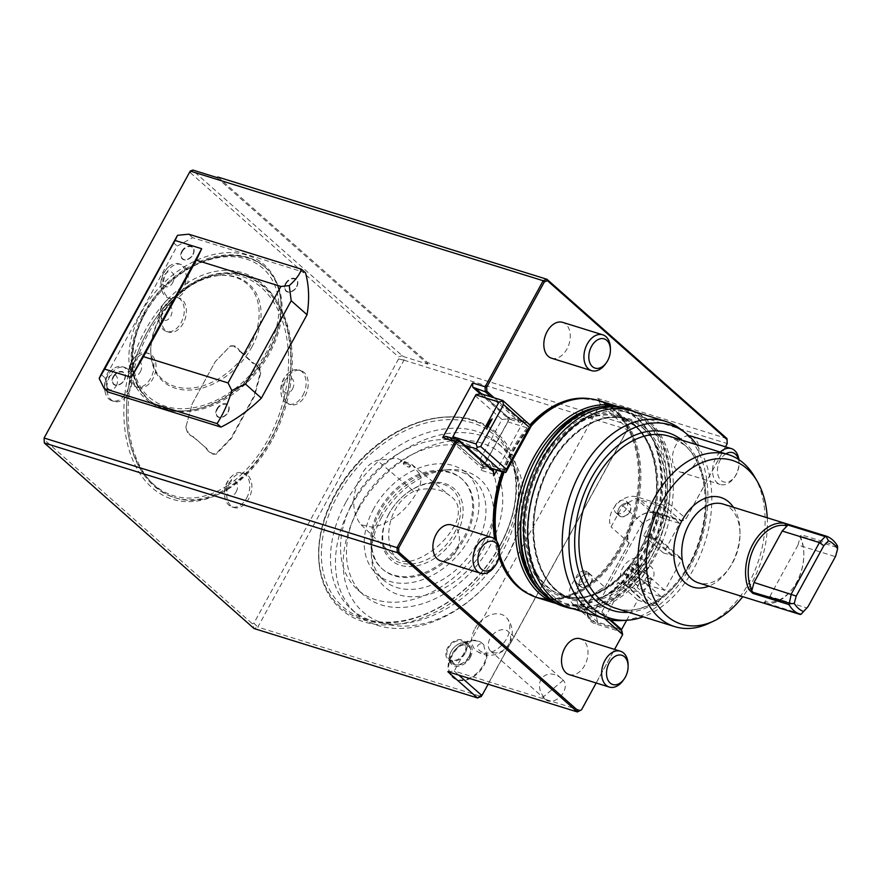 <?xml version="1.0" encoding="UTF-8"?>
<svg xmlns="http://www.w3.org/2000/svg" width="882" height="882" viewBox="0 0 882 882"><rect width="100%" height="100%" fill="white"/><g stroke="black" fill="none" stroke-linecap="round" stroke-linejoin="round"><path stroke-width="0.66" stroke-dasharray="4.41 3.31" d="M403.857 464.461A3.748 0.805 28.7 0 1 403.217 463.48A3.748 0.805 28.7 0 1 406.9 464.571A3.748 0.805 28.7 0 1 409.81 467.085A3.748 0.805 28.7 0 1 407.374 466.6A3.748 0.805 28.7 0 1 403.857 464.461M404.717 462.885L404.077 461.914L410.725 465.409L404.717 462.885M419.369 473.733L412.103 464.66L396.382 458.166L377.209 460.404C371.344 462.477 366.592 466.402 362.954 472.168C351.797 492.068 350.749 509.123 359.834 523.346L361.091 524.779L373.119 527.392C392.711 522.034 407.804 509.41 418.41 489.554C421.21 483.579 421.53 478.309 419.369 473.733M413.834 491.329C386.448 505.132 382.854 544.139 396.503 558.438C406.569 566.828 424.518 556.884 436.436 547.413C444.815 540.368 451.43 531.978 456.292 522.232C460.481 510.072 458.331 501.23 449.864 495.717C440.394 488.275 428.387 486.82 413.834 491.329L377.209 460.404M389.171 513.445A45.798 32.524 -48.5 0 0 419.248 562.54A45.798 32.524 -48.5 0 0 456.457 494.593A45.798 32.524 -48.5 0 0 389.171 513.445M388.841 513.908A47.672 33.858 -48.5 0 0 420.141 565.02A47.672 33.858 -48.5 0 0 458.872 494.273A47.672 33.858 -48.5 0 0 388.841 513.908M380.054 511.185A60.064 42.656 -48.5 0 0 382.821 569.386A60.064 42.656 -48.5 0 0 454.561 552.672A60.064 42.656 -48.5 0 0 462.411 479.422A60.064 42.656 -48.5 0 0 380.054 511.185M379.073 510.303A60.064 42.656 -48.5 0 0 381.829 568.504A60.064 42.656 -48.5 0 0 453.58 551.79A60.064 42.656 -48.5 0 0 461.418 478.54A60.064 42.656 -48.5 0 0 379.073 510.303M373.748 508.649A67.561 47.992 -48.5 0 0 376.857 574.127A67.561 47.992 -48.5 0 0 457.571 555.329A67.561 47.992 -48.5 0 0 466.402 472.917A67.561 47.992 -48.5 0 0 373.748 508.649M380.671 514.779A67.561 47.992 -48.5 0 0 371.223 552.253A67.561 47.992 -48.5 0 0 383.78 580.257A67.561 47.992 -48.5 0 0 464.494 561.459A67.561 47.992 -48.5 0 0 473.325 479.047A67.561 47.992 -48.5 0 0 443.999 469.996A67.561 47.992 -48.5 0 0 380.671 514.779M381.564 517.326A71.905 51.068 -48.5 0 0 371.498 557.203A71.905 51.068 -48.5 0 0 429.181 594.303A71.905 51.068 -48.5 0 0 492.795 522.409A71.905 51.068 -48.5 0 0 448.949 469.676A71.905 51.068 -48.5 0 0 381.564 517.326M358.037 510.017A105.101 74.661 131.5 0 1 512.442 466.743A105.101 74.661 131.5 0 1 427.053 622.703A105.101 74.661 131.5 0 1 358.037 510.017M351.08 506.158A110.735 78.652 131.5 0 1 502.916 447.593A110.735 78.652 131.5 0 1 488.452 582.649A110.735 78.652 131.5 0 1 356.163 613.464A110.735 78.652 131.5 0 1 351.08 506.158M346.13 501.781A110.735 78.652 131.5 0 1 497.966 443.216A110.735 78.652 131.5 0 1 483.501 578.272A110.735 78.652 131.5 0 1 351.223 609.087A110.735 78.652 131.5 0 1 346.13 501.781M359.426 505.904A91.971 65.323 -48.5 0 0 363.66 595.03A91.971 65.323 -48.5 0 0 489.764 546.399A91.971 65.323 -48.5 0 0 485.53 457.273A91.971 65.323 -48.5 0 0 359.426 505.904M483.821 541.14A91.971 65.323 131.5 0 1 357.717 589.771A91.971 65.323 131.5 0 1 369.734 477.614A91.971 65.323 131.5 0 1 479.599 452.025A91.971 65.323 131.5 0 1 483.821 541.14M499.785 546.101A114.484 81.32 131.5 0 1 331.588 593.244A114.484 81.32 131.5 0 1 424.606 423.349A114.484 81.32 131.5 0 1 499.785 546.101M500.127 545.638A116.369 82.654 -48.5 0 0 494.78 432.875A116.369 82.654 -48.5 0 0 355.766 465.255A116.369 82.654 -48.5 0 0 340.562 607.18A116.369 82.654 -48.5 0 0 500.127 545.638M499.929 545.462A116.369 82.654 131.5 0 1 340.364 607.003A116.369 82.654 131.5 0 1 318.733 558.769A116.369 82.654 131.5 0 1 444.076 417.109A116.369 82.654 131.5 0 1 494.582 432.698A116.369 82.654 131.5 0 1 499.929 545.462M502.034 546.796A117.67 83.581 131.5 0 1 392.457 624.743A117.67 83.581 131.5 0 1 318.821 560.257A117.67 83.581 131.5 0 1 335.281 495A117.67 83.581 131.5 0 1 445.553 417.01A117.67 83.581 131.5 0 1 502.034 546.796M474.869 628.668A22.447 15.942 131.5 0 1 482.267 619.715A22.447 15.942 131.5 0 1 506.599 617.753A22.447 15.942 131.5 0 1 502.707 644.18A22.447 15.942 131.5 0 1 476.964 651.247A22.447 15.942 131.5 0 1 474.869 628.668M470.304 657.355A13.517 9.603 -48.5 0 0 461.429 642.868A13.517 9.603 -48.5 0 0 450.448 662.922A13.517 9.603 -48.5 0 0 470.304 657.355M403.956 360.176L627.378 429.578L481.241 696.504L257.82 627.091L403.956 360.176L403.802 356.692L402.159 355.7L398.499 356.868L398.587 358.93L403.956 360.176M468.915 656.583A12.392 8.798 131.5 0 1 451.926 663.132A12.392 8.798 131.5 0 1 453.546 648.027A12.392 8.798 131.5 0 1 468.342 644.577A12.392 8.798 131.5 0 1 468.915 656.583M465.156 653.253A12.392 8.798 131.5 0 1 448.166 659.802A12.392 8.798 131.5 0 1 447.593 647.807A12.392 8.798 131.5 0 1 464.582 641.247A12.392 8.798 131.5 0 1 465.156 653.253M448.398 648.049A11.257 8.004 131.5 0 1 463.833 642.096A11.257 8.004 131.5 0 1 462.366 655.833A11.257 8.004 131.5 0 1 448.916 658.964A11.257 8.004 131.5 0 1 448.398 648.049M469.301 657.388A11.257 8.004 -48.5 0 0 468.783 646.473A11.257 8.004 -48.5 0 0 453.337 652.426A11.257 8.004 -48.5 0 0 453.855 663.341A11.257 8.004 -48.5 0 0 469.301 657.388M482.52 643.595A22.524 15.997 -48.5 0 0 482.178 643.287A22.524 15.997 -48.5 0 0 455.277 649.56A22.524 15.997 -48.5 0 0 452.334 677.023A22.524 15.997 -48.5 0 0 483.215 665.116A22.524 15.997 -48.5 0 0 486.379 652.956C477.647 652.923 473.788 643.706 482.52 643.595L483.931 644.996A22.524 15.997 -48.5 0 0 482.774 643.816A22.524 15.997 -48.5 0 0 455.873 650.078A22.524 15.997 -48.5 0 0 452.929 677.552A22.524 15.997 -48.5 0 0 475.2 675.568A22.524 15.997 -48.5 0 0 486.875 652.118L486.379 652.956M483.931 644.996A16.438 11.675 -48.5 0 0 486.875 652.118M494.449 633.133A13.142 9.327 -48.5 0 0 488.826 648.325A13.142 9.327 -48.5 0 0 490.723 651.103A13.142 9.327 -48.5 0 0 506.411 647.454A13.142 9.327 -48.5 0 0 508.131 631.424A13.142 9.327 -48.5 0 0 494.449 633.133M562.319 679.372L563.278 680.254A13.142 9.327 131.5 0 1 560.776 696.163A13.142 9.327 131.5 0 1 545.385 699.481A13.142 9.327 131.5 0 1 543.499 696.692C531.791 680.606 547.942 665.745 562.319 679.372L508.131 631.424M563.278 680.254L543.499 696.692M217.909 177.05L427.671 362.645L627.157 424.606L627.322 429.986L627.234 427.924L600.355 404.143L597.478 398.344L627.157 424.606L627.234 427.924M488.132 684.223L627.322 429.986M398.587 358.93L253.906 623.188L257.82 627.091L254.082 628.557L252.362 623.794L44.243 439.655L44.144 437.604M253.906 623.188L252.362 623.794M188.825 173.346L192.893 170.557L402.159 355.7M190.38 172.74L398.499 356.868M427.671 362.645L427.737 364.134L403.802 356.692M447.813 671.698L454.219 671.059L600.355 404.143L727.22 443.558L686.064 518.726L682.425 520.7L656.153 512.541A21.774 15.468 -48.5 0 0 634.257 521.053A21.774 15.468 -48.5 0 0 628.767 543.797L605.063 587.092A21.774 15.468 -48.5 0 0 587.677 606.143A21.774 15.468 -48.5 0 0 595.24 623.806L621.501 631.964L622.24 635.305L581.084 710.473L454.219 671.059L458.794 675.116M44.321 442.973L44.243 439.655M169.112 297.984A118.53 79.468 107.3 0 0 129.246 370.804A17.827 11.951 107.3 0 0 124.671 367.386A17.827 11.951 107.3 0 0 107.968 380.87A17.827 11.951 107.3 0 0 114.098 401.442A17.827 11.951 107.3 0 0 124.494 398.289A118.53 79.468 107.3 0 0 217.104 494.879A118.53 79.468 107.3 0 0 227.291 489.234A17.827 11.951 107.3 0 0 234.017 507.536A17.827 11.951 107.3 0 0 250.389 495.067A17.827 11.951 107.3 0 0 245.913 474.031A118.53 79.468 107.3 0 0 270.002 441.298A118.53 79.468 107.3 0 0 285.779 401.211A17.827 11.951 107.3 0 0 290.354 404.629A17.827 11.951 107.3 0 0 307.057 391.145A17.827 11.951 107.3 0 0 300.938 370.572A17.827 11.951 107.3 0 0 290.531 373.725A118.53 79.468 107.3 0 0 277.102 301.732A118.53 79.468 107.3 0 0 187.734 282.78A17.827 11.951 107.3 0 0 181.019 264.479A17.827 11.951 107.3 0 0 164.647 276.948A17.827 11.951 107.3 0 0 169.112 297.984A17.827 11.951 107.3 0 0 170.435 298.535A17.827 11.951 107.3 0 0 171.99 298.855L169.873 298.193A14.321 3.704 -176.7 0 1 175.441 297.036L177.558 297.686A17.827 11.951 107.3 0 0 186.323 287.312A17.827 11.951 107.3 0 0 187.734 282.78A118.53 79.468 107.3 0 0 169.112 297.984M175.441 297.036A17.827 11.951 107.3 0 0 183.015 289.164A17.827 11.951 107.3 0 0 178.903 263.817A17.827 11.951 107.3 0 0 169.443 266.166A17.827 11.951 107.3 0 0 161.858 290.575A17.827 11.951 107.3 0 0 168.319 297.873A17.827 11.951 107.3 0 0 169.873 298.193A17.827 11.951 107.3 0 0 167.536 299.704A17.827 11.951 107.3 0 0 159.951 324.113A17.827 11.951 107.3 0 0 166.411 331.4A17.827 11.951 107.3 0 0 183.114 317.928A17.827 11.951 107.3 0 0 176.995 297.355A17.827 11.951 107.3 0 0 175.441 297.036M172.563 282.913A7.883 5.281 107.3 0 0 169.531 271.546A7.883 5.281 107.3 0 0 163.137 283.243A7.883 5.281 107.3 0 0 172.563 282.913M170.204 306.01A7.883 5.281 107.3 0 0 165.695 305.602A7.883 5.281 107.3 0 0 161.34 317.145A7.883 5.281 107.3 0 0 169.697 317.895A7.883 5.281 107.3 0 0 170.204 306.01M171.99 298.855A17.827 11.951 107.3 0 0 163.942 307.642A17.827 11.951 107.3 0 0 168.528 332.062A17.827 11.951 107.3 0 0 185.231 318.578A17.827 11.951 107.3 0 0 179.112 298.006A17.827 11.951 107.3 0 0 177.558 297.686M234.921 345.953A55.555 37.242 107.3 0 0 230.4 345.887L215.318 361.554L192.188 403.813L185.881 427.064A55.18 36.989 -72.7 0 0 187.348 431.948L187.921 431.772A11.257 7.552 107.3 0 0 191.956 436.226L192.221 436.303A11.257 7.552 -72.7 0 0 193.048 436.491L206.961 448.806A11.257 7.552 -72.7 0 0 210.82 452.764A11.257 7.552 -72.7 0 0 211.647 452.951L211.779 454.065A55.555 37.242 107.3 0 0 216.288 454.142L231.371 438.475L254.501 396.216L260.829 372.81A55.555 37.242 107.3 0 0 259.198 367.441L258.327 367.684A11.257 7.552 -72.7 0 0 254.479 363.726A11.257 7.552 -72.7 0 0 253.641 363.538L240.323 351.058M240.323 351.069L239.728 351.223A11.257 7.552 -72.7 0 0 235.869 347.265A11.257 7.552 -72.7 0 0 235.042 347.078L234.91 345.965L234.358 346.957A11.257 7.552 107.3 0 1 235.604 347.177L235.869 347.265M185.87 427.219A55.555 37.242 107.3 0 0 187.491 432.588L188.362 432.345A11.257 7.552 -72.7 0 0 192.221 436.303M284.07 397.87A114.858 77.01 -72.7 0 1 268.073 439.578A114.858 77.01 -72.7 0 1 242.859 473.149A17.827 11.951 107.3 0 0 228.703 484.703A114.858 77.01 -72.7 0 1 126.468 412.368A114.858 77.01 -72.7 0 1 127.35 395.037A17.827 11.951 107.3 0 0 131.958 380.98A17.827 11.951 107.3 0 0 138.165 387.518A17.827 11.951 107.3 0 0 154.868 374.034A17.827 11.951 107.3 0 0 148.749 353.462A17.827 11.951 107.3 0 0 134.571 361.289A114.858 77.01 -72.7 0 1 155.662 318.369A114.858 77.01 -72.7 0 1 163.942 307.642A114.858 77.01 -72.7 0 1 186.323 287.312A114.858 77.01 -72.7 0 1 287.686 376.978A17.827 11.951 107.3 0 0 284.07 397.87A17.827 11.951 107.3 0 0 285.779 401.211A118.53 79.468 107.3 0 0 290.531 373.725A17.827 11.951 107.3 0 0 287.686 376.978A114.858 77.01 -72.7 0 1 284.07 397.87M193.048 436.491L193.136 437.252M191.956 436.226A11.257 7.552 107.3 0 0 193.202 436.447M185.881 427.064L192.155 403.846L215.219 361.697L230.18 346.163A55.18 36.989 -72.7 0 1 234.292 346.218M240.312 351.069L239.639 351.631A11.257 7.552 107.3 0 0 235.604 347.177M240.091 351.488L252.958 363.417A11.257 7.552 107.3 0 1 254.203 363.638L254.479 363.726M259.198 367.441L258.239 368.092A11.257 7.552 107.3 0 0 254.203 363.638M258.812 367.915A55.18 36.989 -72.7 0 1 260.278 372.799L254.005 396.018L230.941 438.167L215.98 453.701A55.18 36.989 -72.7 0 1 211.867 453.646L211.801 452.907A11.257 7.552 107.3 0 1 210.555 452.687L210.82 452.764M193.257 437.031L206.52 448.232A11.257 7.552 107.3 0 0 210.555 452.687M187.921 431.772L188.362 432.345M187.491 432.577L187.348 431.948M235.042 347.078L234.358 346.957M253.553 362.778L252.902 362.822M253.641 363.538L252.958 363.417M260.829 372.81L260.278 372.799M206.52 448.232L206.961 448.806M206.377 448.96L206.068 448.376M242.859 473.149A114.858 77.01 -72.7 0 1 228.703 484.703A17.827 11.951 107.3 0 0 227.291 489.234A118.53 79.468 107.3 0 0 245.913 474.031A17.827 11.951 107.3 0 0 244.59 473.48A17.827 11.951 107.3 0 0 242.859 473.149M269.925 440.614A116.369 78.013 -72.7 0 1 174.063 497.47A116.369 78.013 -72.7 0 1 126.468 413.041A116.369 78.013 -72.7 0 1 156.048 317.818A116.369 78.013 -72.7 0 1 243.101 275.217A116.369 78.013 -72.7 0 1 269.925 440.614M130.878 373.924A17.827 11.951 107.3 0 0 129.246 370.804A118.53 79.468 107.3 0 0 124.494 398.289A17.827 11.951 107.3 0 0 127.35 395.037A114.858 77.01 -72.7 0 1 134.571 361.289A17.827 11.951 107.3 0 0 130.878 373.924L128.761 373.273A14.321 8.6 -120 0 0 129.323 378.643A14.321 8.6 -120 0 0 129.841 380.318L131.958 380.98M129.841 380.318A17.827 11.951 107.3 0 0 136.049 386.867A17.827 11.951 107.3 0 0 150.745 378.146A17.827 11.951 107.3 0 0 146.632 352.811A17.827 11.951 107.3 0 0 137.173 355.159A17.827 11.951 107.3 0 0 128.761 373.273A17.827 11.951 107.3 0 0 122.554 366.725A17.827 11.951 107.3 0 0 113.105 369.084A17.827 11.951 107.3 0 0 105.52 393.493A17.827 11.951 107.3 0 0 111.981 400.781A17.827 11.951 107.3 0 0 129.841 380.318M140.293 371.895A7.883 5.281 107.3 0 0 137.261 360.529A7.883 5.281 107.3 0 0 130.867 372.226A7.883 5.281 107.3 0 0 140.293 371.895M116.226 385.82A7.883 5.281 107.3 0 0 117.152 377.507A7.883 5.281 107.3 0 0 109.114 376.724A7.883 5.281 107.3 0 0 107.825 388.312A7.883 5.281 107.3 0 0 116.226 385.82M271.524 441.11A116.369 78.013 -72.7 0 1 219.585 493.711A116.369 78.013 -72.7 0 1 175.65 497.955A116.369 78.013 -72.7 0 1 135.674 363.693A116.369 78.013 -72.7 0 1 244.7 275.702A116.369 78.013 -72.7 0 1 278.492 304.103A116.369 78.013 -72.7 0 1 271.524 441.11M302.934 395.257A17.827 11.951 107.3 0 0 298.822 369.922A17.827 11.951 107.3 0 0 289.362 372.27A17.827 11.951 107.3 0 0 285.57 376.327A17.827 11.951 107.3 0 0 281.777 396.68A17.827 11.951 107.3 0 0 288.238 403.978A17.827 11.951 107.3 0 0 302.934 395.257M292.482 389.006A7.883 5.281 107.3 0 0 289.45 377.639A7.883 5.281 107.3 0 0 283.056 389.337A7.883 5.281 107.3 0 0 292.482 389.006M246.585 498.176A17.827 11.951 107.3 0 0 242.473 472.829A17.827 11.951 107.3 0 0 233.024 475.178A17.827 11.951 107.3 0 0 226.586 484.053A17.827 11.951 107.3 0 0 225.439 499.587A17.827 11.951 107.3 0 0 231.9 506.885A17.827 11.951 107.3 0 0 246.585 498.176M236.144 491.913A7.883 5.281 107.3 0 0 233.113 480.558A7.883 5.281 107.3 0 0 226.707 492.255A7.883 5.281 107.3 0 0 236.144 491.913M216.796 177.491L427.737 364.134M727 438.586L597.478 398.344M621.501 631.964L621.766 630.586L595.174 622.317A20.65 14.663 131.5 0 1 591.172 620.09A20.65 14.663 131.5 0 1 589.066 602.483A20.65 14.663 131.5 0 1 604.986 587.324L586.784 571.216L575.152 592.472L577.842 604.6L601.778 612.042L617.94 582.528L633.904 588.239L637.091 587.346L641.49 579.309L624.202 573.928L627.719 567.501L645.007 572.87L661.776 542.254L660.353 539.927L643.684 535.495L659.89 505.915L635.944 498.473L622.681 505.651L611.05 526.907A20.65 14.663 -48.5 0 1 615.879 505.166A20.65 14.663 -48.5 0 1 636.826 496.875L663.429 505.132L667.85 502.74L686.064 518.726M605.063 587.092L629.252 543.014A20.65 14.663 131.5 0 1 634.081 521.273A20.65 14.663 131.5 0 1 655.028 512.982L681.632 521.24L686.053 518.848L725.5 446.788M628.767 543.797L629.252 543.014L611.05 526.907M682.425 520.7L681.632 521.24L663.429 505.132M626.639 620.289L637.73 600.036L653.694 605.747L656.881 604.854L661.279 596.816L643.992 591.436L647.509 585.009L664.796 590.378L681.566 559.761L680.143 557.435L663.473 553.014L679.669 523.423L655.734 515.981L642.471 523.158L622.681 505.651M642.471 523.158L594.931 609.98L575.152 592.472M594.931 609.98L597.632 622.108L620.079 629.087M643.97 574.425A15.016 10.661 -48.5 0 0 644.775 572.782A15.016 10.661 -48.5 0 0 643.287 559.872A15.016 10.661 -48.5 0 0 625.349 564.05A15.016 10.661 -48.5 0 0 623.387 582.363A15.016 10.661 -48.5 0 0 643.97 574.425M640.685 569.055L637.399 563.686L630.046 565.748L625.977 573.179L629.263 578.537L636.617 576.475L640.685 569.055L648.601 576.056L647.454 578.162L646.462 577.291L652.691 579.794A15.016 10.661 -48.5 0 0 651.203 566.872A15.016 10.661 -48.5 0 0 633.265 571.051A15.016 10.661 -48.5 0 0 631.303 589.363A15.016 10.661 -48.5 0 0 650.927 583.002L644.698 580.499L650.927 583.002M651.699 578.912A15.016 10.661 131.5 0 1 649.935 582.131M646.462 577.291L644.698 580.499M636.617 576.475L644.533 583.487L645.69 581.381M629.263 578.537L637.179 585.549L644.533 583.487M625.977 573.179L633.893 580.18L637.179 585.549M630.046 565.748L637.962 572.749L633.893 580.18M637.399 563.686L645.315 570.687L637.962 572.749M648.601 576.056L645.315 570.687M647.454 578.162L652.691 579.794M655.734 515.981L635.944 498.473M679.669 523.423L659.89 505.915M663.473 553.014L643.684 535.495M671.456 555.484L651.666 537.976M672.338 555.01L652.548 537.502M680.143 557.435L660.353 539.927M681.566 559.761L661.776 542.254M664.796 590.378L645.007 572.87M647.509 585.009L627.719 567.501M643.992 591.436L624.202 573.928M661.279 596.816L641.49 579.309M656.881 604.854L637.091 587.346M653.694 605.747L633.904 588.239M645.889 603.321L626.099 585.813M645.712 602.516L625.922 584.998M597.632 622.108L577.842 604.6M610.818 620.035L601.778 612.042M586.784 571.216A20.65 14.663 -48.5 0 0 570.863 586.376A20.65 14.663 -48.5 0 0 572.969 603.983A20.65 14.663 -48.5 0 0 576.96 606.21L603.564 614.478L609.605 619.826M637.73 600.036L617.94 582.528M622.24 635.305L622.67 634.621M305.481 272.736L192.673 237.688L177.205 246.056L105.013 377.904L108.155 392.06M188.715 234.193L192.673 237.688M101.055 374.409L105.013 377.904M173.247 242.55L177.205 246.056M604.512 618.558L667.85 502.74M604.457 618.514L603.564 614.478M596.188 682.988L614.578 649.395M529.685 424.286L502.751 400.671M505.794 472.509L505.739 470.205L528.671 428.332L531.03 426.37M453.127 438.266L455.498 442.4L481.263 465.2L484.968 463.745L507.889 421.872L507.679 416.954L516.984 419.854L490.943 396.812M449.588 437.163L455.498 442.4L464.814 445.3M475.96 388.179L510.623 419.567L481.914 394.166L502.685 400.615M493.523 470.701L484.218 467.802L481.263 465.2L490.579 468.088M494.24 397.837L521.019 421.53L519.939 422.456L516.984 419.854L528.45 423.415M482.388 465.233L479.775 459.985L453.061 436.347M475.244 395.82L501.957 419.457L479.775 459.985M501.957 419.457L507.767 418.884M480.029 393.615L507.999 418.355L511.185 419.347M510.623 419.567L519.939 422.456L524.095 420.317L496.798 470.183M449.026 437.384L484.218 467.802M445.829 436.392L481.054 467.559L484.251 468.551M493.677 474.174L481.175 470.293L481.054 467.559M481.175 470.293L510.05 417.55L522.552 421.431M510.05 417.55L507.999 418.355M521.019 421.53L524.095 420.317M569.188 674.598A18.765 12.58 107.3 0 0 586.773 660.409A18.765 12.58 107.3 0 0 580.323 638.755M688.809 435.763A18.765 12.58 107.3 0 0 673.947 449.467A18.765 12.58 107.3 0 0 676.88 470.15A18.765 12.58 107.3 0 0 680.11 472.002A18.765 12.58 107.3 0 0 697.695 457.813A18.765 12.58 107.3 0 0 691.245 436.149M551.482 358.191A18.765 12.58 107.3 0 0 569.066 344.002A18.765 12.58 107.3 0 0 562.617 322.349M440.559 560.798A18.765 12.58 107.3 0 0 458.144 546.608A18.765 12.58 107.3 0 0 451.694 524.955M589.882 398.73A102.852 68.95 -72.7 0 1 596.419 400.252A102.852 68.95 -72.7 0 1 614.148 410.362A102.852 68.95 -72.7 0 1 626.595 533.059A102.852 68.95 -72.7 0 1 535.396 596.695A102.852 68.95 -72.7 0 1 529.145 594.248M498.992 557.27A102.852 68.95 -72.7 0 1 494.582 538.869M502.123 471.837A102.852 68.95 -72.7 0 1 530.104 424.683M598.658 400.56A103.227 69.204 -72.7 0 1 616.452 410.703A103.227 69.204 -72.7 0 1 628.943 533.853A103.227 69.204 -72.7 0 1 537.414 597.72M499.466 553.72A103.227 69.204 -72.7 0 1 496.654 541.063M504.019 472.388A103.227 69.204 -72.7 0 1 531.151 426.116M617.587 406.459A103.227 69.204 -72.7 0 1 618.866 406.834A103.227 69.204 -72.7 0 1 636.661 416.977A103.227 69.204 -72.7 0 1 648.854 432.026A103.227 69.204 -72.7 0 1 596.596 600.234A103.227 69.204 -72.7 0 1 557.622 603.994A103.227 69.204 -72.7 0 1 556.344 603.575M602.219 406.635A101.926 68.333 -72.7 0 1 637.653 418.586A101.926 68.333 -72.7 0 1 649.681 433.448A101.926 68.333 -72.7 0 1 598.084 599.528A101.926 68.333 -72.7 0 1 543.786 594.722M635.724 426.094A93.845 62.92 107.3 0 0 619.539 416.877A93.845 62.92 107.3 0 0 531.625 487.823A93.845 62.92 107.3 0 0 563.863 596.111A93.845 62.92 107.3 0 0 647.079 538.042A93.845 62.92 107.3 0 0 635.724 426.094M638.866 420.339A100.559 67.418 -72.7 0 1 614.026 590.179A100.559 67.418 -72.7 0 1 522.21 508.947A100.559 67.418 -72.7 0 1 638.866 420.339M624.787 408.079A103.789 69.579 -72.7 0 1 642.68 418.277A103.789 69.579 -72.7 0 1 655.238 542.099A103.789 69.579 -72.7 0 1 563.201 606.32M634.401 411.662A103.789 69.579 -72.7 0 1 645.547 419.171A103.789 69.579 -72.7 0 1 648.821 422.324A103.789 69.579 -72.7 0 1 663.308 528.737A103.789 69.579 -72.7 0 1 591.083 608.205A103.789 69.579 -72.7 0 1 573.146 608.823M646.319 422.654A100.559 67.418 -72.7 0 1 621.479 592.495A100.559 67.418 -72.7 0 1 529.663 511.262A100.559 67.418 -72.7 0 1 646.319 422.654M555.131 589.198A93.845 62.92 -72.7 0 1 543.775 477.25A93.845 62.92 -72.7 0 1 626.992 419.182A93.845 62.92 -72.7 0 1 659.229 527.469A93.845 62.92 -72.7 0 1 571.316 598.426A93.845 62.92 -72.7 0 1 555.131 589.198M631.104 410.637A103.227 69.204 -72.7 0 1 648.898 420.78A103.227 69.204 -72.7 0 1 661.39 543.929A103.227 69.204 -72.7 0 1 569.86 607.797M680.772 429.28A103.227 69.204 -72.7 0 1 683.473 431.518A103.227 69.204 -72.7 0 1 700.385 542.882A103.227 69.204 -72.7 0 1 621.347 620.575M696.637 444.748A101.221 67.859 -72.7 0 1 705.181 541.746A101.221 67.859 -72.7 0 1 643.187 616.816M754.441 476.567A90.085 60.395 -72.7 0 1 708.841 623.365M767.241 517.778A85.752 57.495 -72.7 0 1 742.743 596.651M733.394 507.271A46.922 31.454 -72.7 0 1 739.976 531.504A46.922 31.454 -72.7 0 1 731.608 564.149A46.922 31.454 -72.7 0 1 728.058 569.893A46.922 31.454 -72.7 0 1 708.896 586.133M723.108 504.074A41.289 27.684 -72.7 0 1 739.998 534.029A41.289 27.684 -72.7 0 1 732.633 562.76A41.289 27.684 -72.7 0 1 729.502 567.821A41.289 27.684 -72.7 0 1 698.61 582.936M837.558 546.046L801.385 534.801L800.591 537.237A41.289 27.684 -72.7 0 1 803.833 553.863A41.289 27.684 -72.7 0 1 793.337 587.655A41.289 27.684 -72.7 0 1 764.44 603.266L765.157 602.803L801.33 614.037M765.157 602.803L763.79 602.792L769.854 596.486L807.096 608.051L835.64 556.233M769.854 596.486L798.023 545.021L835.265 556.597L837.679 547.645L801.506 536.41L801.385 534.801M763.79 602.792L766.238 601.866A39.414 26.427 107.3 0 0 793.822 586.96A39.414 26.427 107.3 0 0 803.833 554.701A39.414 26.427 107.3 0 0 800.746 538.836L800.569 535.606L801.506 536.41M798.023 545.021L800.569 535.606M837.9 546.939L837.679 547.645M766.238 601.866L764.44 603.266M494.714 566.387A18.765 12.58 107.3 0 0 499.488 551.029M605.636 363.781A18.765 12.58 107.3 0 0 610.41 348.423M623.342 680.187A18.765 12.58 107.3 0 0 628.105 664.83M720.241 452.08A18.765 12.58 107.3 0 0 715.897 457.78A18.765 12.58 107.3 0 0 716.989 482.619A18.765 12.58 107.3 0 0 720.219 484.461A18.765 12.58 107.3 0 0 734.265 477.592A18.765 12.58 107.3 0 0 739.028 462.223A18.765 12.58 107.3 0 0 738.862 459.632M725.875 453.833A15.314 10.264 107.3 0 0 720.164 460.15A15.314 10.264 107.3 0 0 720.473 479.841A15.314 10.264 107.3 0 0 735.147 476.313A15.314 10.264 107.3 0 0 739.039 463.778A15.314 10.264 107.3 0 0 738.454 459.357M159.719 317.763A63.813 45.324 -48.5 0 0 150.8 353.153A63.813 45.324 -48.5 0 0 190.733 388.124A63.813 45.324 -48.5 0 0 250.157 345.854A63.813 45.324 -48.5 0 0 219.53 275.471A63.813 45.324 -48.5 0 0 159.719 317.763M141.517 312.107A89.512 63.581 131.5 0 1 224.866 252.814A89.512 63.581 131.5 0 1 280.895 301.876A89.512 63.581 131.5 0 1 184.481 410.847A89.512 63.581 131.5 0 1 141.517 312.107M251.91 346.968A64.893 46.096 -48.5 0 0 220.765 275.393A64.893 46.096 -48.5 0 0 150.866 354.399A64.893 46.096 -48.5 0 0 191.482 389.954A64.893 46.096 -48.5 0 0 251.91 346.968M144.615 314.323A88.211 62.655 131.5 0 1 265.57 267.676A88.211 62.655 131.5 0 1 254.049 375.258A88.211 62.655 131.5 0 1 148.661 399.8A88.211 62.655 131.5 0 1 144.615 314.323M143.623 313.441A88.211 62.655 131.5 0 1 264.578 266.794A88.211 62.655 131.5 0 1 280.972 303.353A88.211 62.655 131.5 0 1 185.959 410.747A88.211 62.655 131.5 0 1 147.68 398.929A88.211 62.655 131.5 0 1 143.623 313.441M578.614 584.314A7.762 5.513 131.5 0 1 577.104 583.476A7.762 5.513 131.5 0 1 578.118 574.017A7.762 5.513 131.5 0 1 587.39 571.856A7.762 5.513 131.5 0 1 587.125 580.378A7.762 5.513 131.5 0 1 578.614 584.314M589.154 574.182A7.541 5.358 -48.5 0 0 579.22 582.429A7.541 5.358 -48.5 0 0 588.47 585.306A7.541 5.358 -48.5 0 0 589.154 574.182M591.227 582.451A7.762 5.513 131.5 0 1 580.588 586.552A7.762 5.513 131.5 0 1 580.852 578.03A7.762 5.513 131.5 0 1 589.363 574.094A7.762 5.513 131.5 0 1 590.874 574.932A7.762 5.513 131.5 0 1 591.227 582.451M617.345 513.567A7.762 5.513 131.5 0 1 615.845 512.729A7.762 5.513 131.5 0 1 616.86 503.258A7.762 5.513 131.5 0 1 626.121 501.097A7.762 5.513 131.5 0 1 625.856 509.631A7.762 5.513 131.5 0 1 617.345 513.567M627.885 503.424A7.541 5.358 -48.5 0 0 617.951 511.681A7.541 5.358 -48.5 0 0 627.212 514.559A7.541 5.358 -48.5 0 0 627.885 503.424M629.957 511.703A7.762 5.513 131.5 0 1 619.318 515.805A7.762 5.513 131.5 0 1 619.594 507.282A7.762 5.513 131.5 0 1 628.105 503.346A7.762 5.513 131.5 0 1 629.605 504.184A7.762 5.513 131.5 0 1 629.957 511.703M113.161 376.68A7.883 5.601 131.5 0 1 124.737 373.428A7.883 5.601 131.5 0 1 118.331 385.125A7.883 5.601 131.5 0 1 113.161 376.68M113.425 376.757A7.508 5.336 131.5 0 1 123.712 372.788A7.508 5.336 131.5 0 1 122.73 381.95A7.508 5.336 131.5 0 1 113.767 384.034A7.508 5.336 131.5 0 1 113.425 376.757M113.624 376.934A7.508 5.336 131.5 0 1 123.91 372.965A7.508 5.336 131.5 0 1 122.929 382.115A7.508 5.336 131.5 0 1 113.965 384.21A7.508 5.336 131.5 0 1 113.624 376.934M216.884 408.895A7.883 5.601 131.5 0 1 228.471 405.654A7.883 5.601 131.5 0 1 222.066 417.351A7.883 5.601 131.5 0 1 216.884 408.895M217.148 408.983A7.508 5.336 131.5 0 1 227.446 405.014A7.508 5.336 131.5 0 1 226.465 414.165A7.508 5.336 131.5 0 1 217.501 416.26A7.508 5.336 131.5 0 1 217.148 408.983M217.347 409.16A7.508 5.336 131.5 0 1 227.644 405.191A7.508 5.336 131.5 0 1 226.663 414.342A7.508 5.336 131.5 0 1 217.7 416.436A7.508 5.336 131.5 0 1 217.347 409.16M285.559 283.475A7.883 5.601 131.5 0 1 297.135 280.233A7.883 5.601 131.5 0 1 290.729 291.931A7.883 5.601 131.5 0 1 285.559 283.475M285.823 283.563A7.508 5.336 131.5 0 1 296.109 279.594A7.508 5.336 131.5 0 1 295.128 288.745A7.508 5.336 131.5 0 1 286.165 290.84A7.508 5.336 131.5 0 1 285.823 283.563M286.022 283.739A7.508 5.336 131.5 0 1 296.308 279.77A7.508 5.336 131.5 0 1 295.327 288.921A7.508 5.336 131.5 0 1 286.363 291.016A7.508 5.336 131.5 0 1 286.022 283.739M181.824 251.26A7.883 5.601 131.5 0 1 193.401 248.007A7.883 5.601 131.5 0 1 186.995 259.705A7.883 5.601 131.5 0 1 181.824 251.26M182.089 251.337A7.508 5.336 131.5 0 1 192.386 247.368A7.508 5.336 131.5 0 1 191.405 256.519A7.508 5.336 131.5 0 1 182.431 258.613A7.508 5.336 131.5 0 1 182.089 251.337M182.287 251.513A7.508 5.336 131.5 0 1 192.585 247.544A7.508 5.336 131.5 0 1 191.603 256.695A7.508 5.336 131.5 0 1 182.629 258.79A7.508 5.336 131.5 0 1 182.287 251.513M595.24 623.806L595.174 622.317L576.96 606.21M656.153 512.541L655.028 512.982L636.826 496.875M484.968 463.745L505.739 470.205M507.889 421.872L528.671 428.332M582.352 398.488A102.852 68.95 -72.7 0 1 597.478 400.582A102.852 68.95 -72.7 0 1 615.217 410.692A102.852 68.95 -72.7 0 1 627.653 533.389A102.852 68.95 -72.7 0 1 536.454 597.026A102.852 68.95 -72.7 0 1 522.806 590.19M499.322 555.373A102.852 68.95 -72.7 0 1 495.75 539.949M503.181 472.168A102.852 68.95 -72.7 0 1 530.755 425.466M596.419 400.252L580.775 398.576A102.874 68.972 -72.7 0 1 615.36 410.714A102.874 68.972 -72.7 0 1 622.505 544.679A102.874 68.972 -72.7 0 1 521.549 589.22L535.396 596.695M499.344 555.142A102.874 68.972 -72.7 0 1 495.893 540.104M503.302 472.201A102.874 68.972 -72.7 0 1 530.821 425.554M634.39 424.551A94.969 63.669 107.3 0 0 524.217 508.23A94.969 63.669 107.3 0 0 610.928 584.953A94.969 63.669 107.3 0 0 634.39 424.551M634.654 425.763A93.845 62.92 -72.7 0 1 646.01 537.711A93.845 62.92 -72.7 0 1 562.804 595.78A93.845 62.92 -72.7 0 1 530.556 487.492A93.845 62.92 -72.7 0 1 618.48 416.547A93.845 62.92 -72.7 0 1 634.654 425.763M643.706 428.575A93.845 62.92 -72.7 0 1 655.05 540.523A93.845 62.92 -72.7 0 1 571.845 598.591A93.845 62.92 -72.7 0 1 555.671 589.363A93.845 62.92 -72.7 0 1 544.315 477.416A93.845 62.92 -72.7 0 1 627.521 419.347A93.845 62.92 -72.7 0 1 643.706 428.575M645.029 427.858A94.969 63.669 107.3 0 0 534.856 511.538A94.969 63.669 107.3 0 0 621.567 588.261A94.969 63.669 107.3 0 0 645.029 427.858M628.668 612.306A93.095 62.413 107.3 0 0 699.437 541.835A93.095 62.413 107.3 0 0 684.046 441.86A93.095 62.413 107.3 0 0 682.117 440.239M684.763 445.09A90.085 60.395 -72.7 0 1 695.666 552.562A90.085 60.395 -72.7 0 1 615.779 608.304C645.503 619.219 687.243 585.13 700.065 537.138C710.98 500.667 703.869 461.363 684.178 444.771L669.229 436.237A90.085 60.395 -72.7 0 1 684.763 445.09M145.023 313.772A85.962 61.056 131.5 0 1 271.303 278.37A85.962 61.056 131.5 0 1 201.471 405.929A85.962 61.056 131.5 0 1 145.023 313.772M409.81 467.085L410.725 465.409M403.217 463.48L404.077 461.914M412.103 464.66L449.864 495.717M361.091 524.779L396.503 558.438M462.411 479.422L461.418 478.54M382.821 569.386L381.829 568.504M473.325 479.047L466.402 472.917M383.78 580.257L376.857 574.127M371.223 552.253L371.498 557.203M443.999 469.996L448.949 469.676M351.223 609.087L356.163 613.464M497.966 443.216L502.916 447.593M357.717 589.771L363.66 595.03M479.599 452.025L485.53 457.273M318.733 558.769L318.821 560.257M444.076 417.109L445.553 417.01M468.342 644.577L464.582 641.247M451.926 663.132L448.166 659.802M468.783 646.473L463.833 642.096M453.855 663.341L448.916 658.964M482.774 643.816L482.178 643.287M452.929 677.552L452.334 677.023M476.964 651.247A22.524 22.524 0 0 0 506.599 617.753M545.385 699.481L490.723 651.103M168.319 297.873L170.435 298.535M178.903 263.817L181.019 264.479M169.443 266.166A22.524 22.524 0 0 0 161.858 290.575M167.536 299.704A22.524 22.524 0 0 0 159.951 324.113M166.411 331.4L168.528 332.062M176.995 297.355L179.112 298.006M126.468 412.368L126.468 413.041M155.662 318.369L156.048 317.818M136.049 386.867L138.165 387.518M146.632 352.811L148.749 353.462M137.173 355.159A22.524 22.524 0 0 0 129.323 378.643M113.105 369.084A22.524 22.524 0 0 0 105.52 393.493M244.7 275.702L243.101 275.217M175.65 497.955L174.063 497.47M288.238 403.978L290.354 404.629M298.822 369.922L300.938 370.572M289.362 372.27A22.524 22.524 0 0 0 281.777 396.68M231.9 506.885L234.017 507.536M242.473 472.829L244.59 473.48M233.024 475.178A22.524 22.524 0 0 0 225.439 499.587M111.981 400.781L114.098 401.442M122.554 366.725L124.671 367.386M278.492 304.103L277.102 301.732M219.585 493.711L217.104 494.879M623.387 582.363L631.303 589.363M643.287 559.872L651.203 566.872M591.172 620.09L572.969 603.983M481.781 465.52L490.844 468.331M618.866 406.834L617.709 406.47M557.622 603.994L556.465 603.63M649.681 433.448L648.854 432.026M598.084 599.528L596.596 600.234M563.863 596.111L562.804 595.78C594.666 607.235 637.918 571.525 651.225 521.868C662.503 484.075 655.249 443.282 634.434 425.642L619.539 416.877M648.821 422.324C697.949 467.703 657.266 598.658 591.083 608.205M571.316 598.426L571.845 598.591C539.1 589.97 523.688 536.047 540.864 487.581C555.693 440.592 596.971 408.498 627.521 419.347L626.992 419.182M739.998 534.029L739.976 531.504M729.502 567.821L728.058 569.893M763.04 602.946L765.179 602.285M803.833 554.701L803.833 553.863M793.822 586.96L793.337 587.655M680.11 472.002L720.219 484.461M739.039 463.778L739.028 462.223M735.147 476.313L734.265 477.592M150.8 353.153L150.866 354.399M219.53 275.471L220.765 275.393M264.578 266.794L265.57 267.676C235.637 238.548 169.553 264.269 144.229 313.738C126.413 349.515 127.89 378.202 148.661 399.8L147.68 398.929M280.972 303.353L280.895 301.876M185.959 410.747L184.481 410.847M590.874 574.932L587.39 571.856M580.588 586.552L577.104 583.476M629.605 504.184L626.121 501.097M619.318 515.805L615.845 512.729"/><path stroke-width="1.32" d="M482.652 694.244L481.241 696.504L477.504 697.96L447.813 671.698L577.346 711.939L397.275 552.617L44.321 442.973L254.082 628.557L477.504 697.96L482.652 694.244L488.132 684.223M458.794 675.116L481.098 694.851M472.587 382.975L486.699 387.231L486.875 391.321L485.309 391.817L472.774 387.187L472.587 382.975L442.654 437.637L455.156 441.529L397.054 547.656L398.664 548.02L398.84 552.121L397.275 552.617L397.054 547.656L44.1 438.012L190.236 171.086L44.1 438.012L44.321 442.973M727.033 439.578L547.446 280.697L546.928 279.263L217.909 177.05L216.796 177.491L192.849 170.061L190.236 171.086L543.191 280.73L546.928 279.263L727 438.586L727.209 443.679L727 438.586M620.079 629.087L621.567 629.55L626.639 620.289M621.567 629.55L610.818 620.035M609.605 619.826L621.766 630.586L622.67 634.621L604.512 618.558M581.514 709.801L577.346 711.939L581.514 709.801L596.188 682.988M490.943 396.812L485.309 391.817L485.089 386.856L543.191 280.73L544.359 281.898L486.699 387.231M307.035 314.72A121.992 86.656 -48.5 0 0 305.481 272.736L301.523 269.231L188.715 234.193L177.514 235.307L101.055 374.409L99.17 378.422L104.197 388.554L108.155 392.06L220.974 427.097A121.992 86.656 -48.5 0 0 261.37 398.146L307.035 314.72L291.203 300.718L289.252 285.625L280.862 286.463L196.289 260.179L201.68 248.724L175.088 240.466L177.514 235.307M291.203 300.718L245.538 384.133L231.823 390.528C227.986 403.438 223.058 414.463 217.016 423.603L220.974 427.097M217.016 423.603L104.197 388.554M547.446 280.697L544.359 281.898M725.5 446.788L727.209 443.679M614.578 649.395L622.67 634.621M398.84 552.121L578.427 711.002M442.654 437.637L445.829 436.392L458.894 440.063L455.156 441.529L456.325 442.698L398.664 548.02M493.523 470.701L493.733 475.784L493.523 470.701L458.894 440.063L459.412 441.485L456.325 442.698M493.545 471.694L459.412 441.485M490.579 468.088L505.794 472.509M502.74 400.472L481.175 393.78L475.96 394.596L452.896 436.744L476.06 443.944L477.261 447.273L480.646 446.49L506.411 469.29L505.838 472.421L531.129 426.215M477.261 447.273L476.28 448.861L502.034 471.65M480.646 446.49L503.578 404.618L529.343 427.417L531.162 426.149L502.85 400.538M489.686 420.935L487.073 425.708L486.787 428.784L492.189 418.906L489.686 420.935A22.524 15.104 -72.7 0 0 487.073 425.708M503.578 404.618L502.641 400.913L498.98 402.071L476.06 443.944M486.787 428.784A22.524 15.104 -72.7 0 1 492.189 418.906M452.896 436.744L453.127 438.266M475.993 388.929L481.638 393.923M486.875 391.321L494.24 397.837M452.742 437.02L475.96 394.596M472.774 387.187L480.029 393.615M493.733 475.784L496.798 470.183M628.116 666.384L628.105 664.83A18.765 12.58 107.3 0 0 620.432 651.214L580.323 638.755A18.765 12.58 107.3 0 0 563.686 650.365A18.765 12.58 107.3 0 0 565.957 672.757A18.765 12.58 107.3 0 0 569.188 674.598L609.297 687.067A18.765 12.58 107.3 0 0 623.342 680.187L624.224 678.919A15.314 10.264 107.3 0 0 628.116 666.384A15.314 10.264 107.3 0 0 621.115 655.083A15.314 10.264 107.3 0 0 609.242 662.757A15.314 10.264 107.3 0 0 609.55 682.447A15.314 10.264 107.3 0 0 624.224 678.919M738.862 459.632A18.765 12.58 107.3 0 0 731.354 448.607L691.245 436.149A18.765 12.58 107.3 0 0 688.809 435.763M610.41 349.978L610.41 348.423A18.765 12.58 107.3 0 0 602.726 334.807L562.617 322.349A18.765 12.58 107.3 0 0 545.98 333.958A18.765 12.58 107.3 0 0 548.251 356.35A18.765 12.58 107.3 0 0 551.482 358.191L591.59 370.661A18.765 12.58 107.3 0 0 605.636 363.781L606.518 362.513A15.314 10.264 107.3 0 0 610.41 349.978A15.314 10.264 107.3 0 0 603.409 338.677A15.314 10.264 107.3 0 0 591.535 346.35A15.314 10.264 107.3 0 0 591.844 366.041A15.314 10.264 107.3 0 0 606.518 362.513M499.488 552.584L499.488 551.029A18.765 12.58 107.3 0 0 491.803 537.414L451.694 524.955A18.765 12.58 107.3 0 0 435.058 536.565A18.765 12.58 107.3 0 0 437.329 558.956A18.765 12.58 107.3 0 0 440.559 560.798L480.668 573.256A18.765 12.58 107.3 0 0 494.714 566.387L495.596 565.119A15.314 10.264 107.3 0 0 499.488 552.584A15.314 10.264 107.3 0 0 492.487 541.283A15.314 10.264 107.3 0 0 480.613 548.957A15.314 10.264 107.3 0 0 480.922 568.647A15.314 10.264 107.3 0 0 495.596 565.119M529.145 594.248A102.852 68.95 -72.7 0 1 498.992 557.27M494.582 538.869A102.852 68.95 -72.7 0 1 502.123 471.837M530.104 424.683A102.852 68.95 -72.7 0 1 589.882 398.73M556.465 603.63L537.414 597.72A103.227 69.204 -72.7 0 1 522.32 589.815A103.227 69.204 -72.7 0 1 499.466 553.72M496.654 541.063A103.227 69.204 -72.7 0 1 504.019 472.388M531.151 426.116A103.227 69.204 -72.7 0 1 581.745 398.521A103.227 69.204 -72.7 0 1 598.658 400.56L617.709 406.47M556.344 603.575A103.227 69.204 -72.7 0 1 522.155 484.891A103.227 69.204 -72.7 0 1 617.587 406.459M543.786 594.722A101.926 68.333 -72.7 0 1 524.581 485.64A101.926 68.333 -72.7 0 1 602.219 406.635M573.146 608.823A103.789 69.579 -72.7 0 1 566.068 607.213L563.201 606.32A103.789 69.579 -72.7 0 1 542.033 592.969A103.789 69.579 -72.7 0 1 527.546 486.555A103.789 69.579 -72.7 0 1 599.771 407.087A103.789 69.579 -72.7 0 1 624.787 408.079L627.653 408.972A103.789 69.579 -72.7 0 1 634.401 411.662M566.068 607.213A103.789 69.579 -72.7 0 1 530.413 487.448A103.789 69.579 -72.7 0 1 627.653 408.972M643.187 616.816A101.221 67.859 -72.7 0 1 626.937 620.267L621.347 620.575A103.227 69.204 -72.7 0 1 604.435 618.536L569.86 607.797A103.227 69.204 -72.7 0 1 534.393 488.683A103.227 69.204 -72.7 0 1 631.104 410.637L665.678 421.375A103.227 69.204 -72.7 0 1 680.772 429.28L685.204 432.698A101.221 67.859 -72.7 0 1 687.85 434.892A101.221 67.859 -72.7 0 1 696.637 444.748M604.435 618.536A103.227 69.204 -72.7 0 1 568.967 499.433A103.227 69.204 -72.7 0 1 665.678 421.375M626.937 620.267A101.221 67.859 -72.7 0 1 575.571 501.483A101.221 67.859 -72.7 0 1 685.204 432.698M742.743 596.651A85.752 57.495 -72.7 0 1 713.814 621.027L708.841 623.365A90.085 60.395 -72.7 0 1 674.829 626.65A90.085 60.395 -72.7 0 1 643.871 522.695A90.085 60.395 -72.7 0 1 728.278 454.583A90.085 60.395 -72.7 0 1 743.813 463.436A90.085 60.395 -72.7 0 1 754.441 476.567L757.219 481.296A85.752 57.495 -72.7 0 1 767.241 517.778M713.814 621.027A85.752 57.495 -72.7 0 1 649.174 535.793A85.752 57.495 -72.7 0 1 747.098 468.794A85.752 57.495 -72.7 0 1 757.219 481.296M708.896 586.133A46.922 31.454 -72.7 0 1 676.836 532.937A46.922 31.454 -72.7 0 1 733.394 507.271M763.073 602.957L698.61 582.936A41.289 27.684 -72.7 0 1 683.991 536.763A41.289 27.684 -72.7 0 1 721.123 503.578A41.289 27.684 -72.7 0 1 723.108 504.074L826.423 536.19A41.289 27.684 -72.7 0 1 837.558 546.046L837.613 548.891L835.64 556.233L808.088 606.551L801.01 614.324L808.088 606.551M763.933 603.2L800.106 614.445A41.289 27.684 -72.7 0 1 788.971 604.589L752.798 593.354L748.807 589.441A41.289 27.684 -72.7 0 1 752.93 544.073A41.289 27.684 -72.7 0 1 784.958 523.401L787.571 524.095M800.106 614.445L801.01 614.324M828.496 540.809L823.766 545.726L796.214 596.056L794.23 603.398L789.192 603.872L791.264 594.038L819.433 542.584L825.199 536.598L826.081 536.488L828.496 540.809A37.54 25.17 -72.7 0 1 837.613 548.891M803.359 611.469A37.54 25.17 -72.7 0 1 794.23 603.398M823.766 545.726L819.433 542.584L782.202 531.019L788.265 524.713L789.026 525.363L790.25 524.955M796.214 596.056L754.022 582.473L782.202 531.019M825.199 536.598L789.026 525.363M788.265 524.713L785.818 525.628A39.414 26.427 107.3 0 0 755.246 545.363A39.414 26.427 107.3 0 0 751.31 588.658L748.807 589.441M754.022 582.473L751.486 591.899L751.31 588.658M751.486 591.899L788.85 602.99M785.818 525.628L784.958 523.401M789.192 603.872L788.971 604.589M491.803 537.414A18.765 12.58 107.3 0 0 476.346 546.586A18.765 12.58 107.3 0 0 477.438 571.415A18.765 12.58 107.3 0 0 480.668 573.256M602.726 334.807A18.765 12.58 107.3 0 0 587.269 343.98A18.765 12.58 107.3 0 0 588.36 368.808A18.765 12.58 107.3 0 0 591.59 370.661M620.432 651.214A18.765 12.58 107.3 0 0 604.975 660.386A18.765 12.58 107.3 0 0 606.066 685.215A18.765 12.58 107.3 0 0 609.297 687.067M731.354 448.607A18.765 12.58 107.3 0 0 720.241 452.08M738.454 459.357A15.314 10.264 107.3 0 0 725.875 453.833M301.523 269.231C299.648 274.556 295.558 280.024 289.252 285.625M245.538 384.133L261.37 398.146M280.862 286.463L228.041 382.931L143.468 356.659L131.253 377.364L104.66 369.106L99.17 378.422M104.66 369.106L175.088 240.466M131.253 377.364L201.68 248.724M143.468 356.659L196.289 260.179M228.041 382.931L231.823 390.528M464.814 445.3L476.28 448.861M506.411 469.29L529.343 427.417M475.817 394.871L498.98 402.071M522.806 590.19A102.852 68.95 -72.7 0 1 499.322 555.373M495.75 539.949A102.852 68.95 -72.7 0 1 503.181 472.168M530.755 425.466A102.852 68.95 -72.7 0 1 582.352 398.488M522.32 589.815L521.549 589.22A102.874 68.972 -72.7 0 1 499.344 555.142M495.893 540.104A102.874 68.972 -72.7 0 1 503.302 472.201M530.821 425.554A102.874 68.972 -72.7 0 1 580.775 398.576L581.745 398.521M682.117 440.239A93.095 62.413 107.3 0 0 580.775 503.093A93.095 62.413 107.3 0 0 628.668 612.306M674.829 626.65L615.779 608.304A90.085 60.395 -72.7 0 1 584.821 504.35A90.085 60.395 -72.7 0 1 669.229 436.237L728.278 454.583M752.677 591.756L752.798 593.354M490.844 468.331L503.346 472.212M542.033 592.969C492.906 547.601 533.588 416.646 599.771 407.087"/></g></svg>
